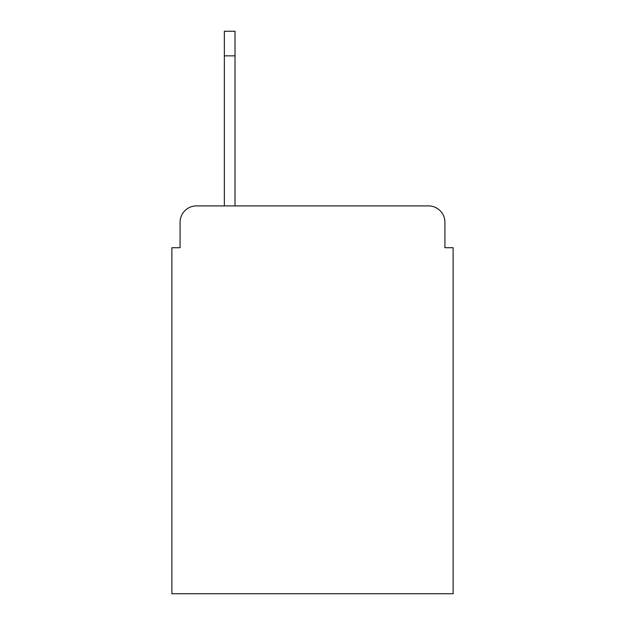 <?xml version="1.0" encoding="UTF-8"?>
<svg xmlns="http://www.w3.org/2000/svg" width="625" height="625" viewBox="0 0 625 625"><rect width="100%" height="100%" fill="white"/><g stroke="black" fill="none" stroke-linecap="round" stroke-linejoin="round"><path stroke-width="0.94" d="M180.078 222.305L180.078 247.719L180.078 222.305A16.398 16.398 0 0 1 196.477 205.906L224.352 205.906L224.352 31.25L235.016 31.25L235.016 205.906L428.523 205.906L196.477 205.906M444.922 247.719L444.922 222.305L444.922 247.719L453.125 247.719L453.125 593.75L171.875 593.75L171.875 247.719L180.078 247.719M444.922 222.305A16.398 16.398 0 0 0 428.523 205.906M235.016 55.852L224.352 55.852"/></g></svg>
